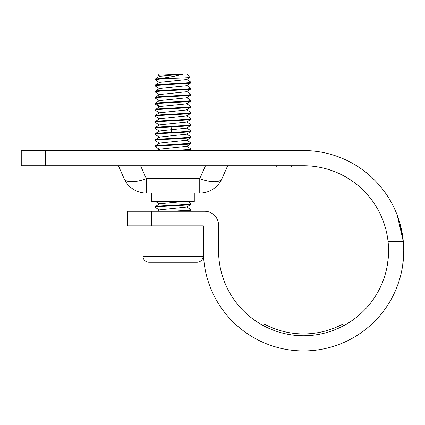 <?xml version="1.0" encoding="UTF-8"?>
<svg xmlns="http://www.w3.org/2000/svg" width="425" height="425" viewBox="0 0 425 425"><rect width="100%" height="100%" fill="white"/><g stroke="black" fill="none" stroke-linecap="round" stroke-linejoin="round"><path stroke-width="0.64" d="M403.336 241.682L403.75 250.75L403.336 241.644A100.178 100.178 0 0 1 403.75 250.75L403.75 250.92M397.2 215.119L403.325 241.522M386.787 268.058L387.265 265.593M402.985 263.091L402.077 268.967L402.693 265.269L403.75 250.75A100.178 100.178 0 0 1 303.572 350.928A100.178 100.178 0 0 1 203.394 250.75L203.394 225.856L127.5 225.856L127.5 211.283L204.606 211.283A13.967 13.967 0 0 1 218.572 225.25L218.572 250.75A85 85 0 0 0 303.572 335.75A85 85 0 0 0 388.078 241.644L403.336 241.644L400.063 223.832M343.65 325.704L342.789 324.1A83.178 83.178 0 0 1 264.35 324.1L263.489 325.704M402.193 268.324L402.082 268.956M380.37 214.322L381.353 216.479M382.011 218.014L380.88 215.427M388.078 241.644L403.336 241.644A100.178 100.178 0 0 0 303.572 150.572L45.533 150.572L45.533 165.75L303.572 165.75A85 85 0 0 1 388.078 241.644L388.237 243.222M402.13 268.68L402.178 268.414M397.274 215.316L397.093 214.843M397.019 214.657L396.892 214.322M396.929 214.413L397.232 215.204M291.428 165.75L291.428 166.967L276.25 166.967L276.25 165.75M124.127 178.649A24.283 24.283 0 0 0 146.317 193.072A24.283 24.283 0 0 1 124.127 178.649L118.394 165.75L124.127 178.649A24.283 9.137 -24 0 0 146.317 178.649L140.585 165.75M205.488 165.75L199.75 178.649L146.317 178.649L146.317 193.072L199.75 193.072A24.283 24.283 0 0 0 221.946 178.649L227.678 165.75L221.946 178.649A24.283 9.137 24 0 1 199.75 178.649L199.75 193.072M182.442 150.572L190.947 149.589L189.481 150.572L201.822 150.572M230.031 150.572L231.683 150.572M144.176 150.572L157.303 150.572L159.455 149.18L186.612 146.354L190.883 143.597L190.947 142.912C192.052 143.921 154.02 144.936 155.125 145.945L159.455 143.108L186.612 140.282L190.883 137.525L190.947 136.839C192.052 137.849 154.02 138.863 155.125 139.873L159.455 137.036L186.612 134.21L190.883 131.452L190.947 130.767C189.577 131.309 182.952 131.851 171.068 132.393C161.245 132.86 155.933 133.333 155.125 133.801L159.455 130.964L171.535 129.657L171.068 132.393M112.492 150.572L112.933 150.572L112.492 150.572M114.607 150.572L115.977 150.572M128.557 150.572L136.648 150.572M201.891 150.572L144.25 150.572M116.041 150.572L114.298 150.572M231.46 150.572L230.095 150.572M217.515 150.572L207.926 150.572M45.533 165.75L21.25 165.75L21.25 150.572L45.533 150.572M387.111 266.433L388.227 258.384M157.951 75.496L159.375 74.072L183.451 74.072C176.625 74.545 157.887 75.028 157.941 75.507L159.46 76.532M159.455 106.893L155.189 104.136L155.98 103.753C160.926 102.839 192.073 101.931 190.947 101.017L190.947 100.412C192.052 101.421 154.02 102.436 155.125 103.445L159.455 100.608L186.612 97.782L190.883 95.025L190.947 94.339C192.052 95.349 154.02 96.363 155.125 97.373L159.455 94.536L186.612 91.715L190.883 88.953L190.947 88.267C192.052 89.277 154.02 90.291 155.125 91.301L159.455 88.464L186.612 85.643L190.883 82.886L190.947 82.195C192.052 83.21 154.02 84.219 155.125 85.234L155.125 85.839C154.02 84.825 192.052 83.815 190.947 82.801M190.947 101.017L186.612 103.854L160.028 106.484L155.98 109.22C160.926 108.306 192.073 107.392 190.947 106.484L186.612 103.642M159.455 112.96L155.125 110.123C154.02 109.113 192.052 108.099 190.947 107.089L186.612 109.926L159.455 112.752L155.125 115.589C154.02 114.575 192.052 113.565 190.947 112.551L186.612 109.714M159.455 119.032L155.125 116.195C154.02 115.186 192.052 114.171 190.947 113.162L186.612 115.998L159.455 118.819L155.125 121.662C154.02 120.647 192.052 119.637 190.947 118.623L186.612 115.786M159.46 125.104L155.125 122.267C154.02 121.252 192.052 120.243 190.947 119.234L186.612 122.071L159.455 124.892L155.125 127.734C154.02 126.719 192.052 125.71 190.947 124.695L186.612 121.858M190.947 125.301L186.612 128.143L171.535 129.657L171.068 126.926C182.952 126.384 189.577 125.843 190.947 125.301L190.947 124.695M159.455 143.321L155.125 140.484C154.02 139.469 192.052 138.46 190.947 137.445M159.455 137.248L155.125 134.412C154.02 133.397 192.052 132.387 190.947 131.373M159.455 131.176L155.125 128.339C155.933 127.867 161.245 127.399 171.068 126.926M159.46 149.393L155.125 146.551C154.02 145.541 192.052 144.527 190.947 143.517M183.451 201.572L159.455 203.819L155.125 206.662C154.02 205.647 192.052 204.637 190.947 203.623L187.829 201.572M159.455 210.104L155.125 207.267C154.02 206.252 192.052 205.243 190.947 204.228L186.612 207.071L159.455 209.892L157.303 211.283M182.442 211.283L190.883 210.38L190.947 209.695L185.215 210.492L171.689 211.283M186.612 206.858L190.947 209.695M186.612 134.002L190.947 136.839M186.612 140.075L190.947 142.912M186.612 146.142L190.947 148.984L185.215 149.775L171.689 150.572M186.612 127.93L190.947 130.767M186.612 85.43L190.947 88.267M186.612 91.502L190.947 94.339M186.612 97.569L190.947 100.412M155.125 79.767L155.189 79.077L161.447 78.322C171.248 76.904 178.58 75.491 183.451 74.072L186.697 74.072L189.975 77.355C189.237 77.674 183.138 77.998 171.689 78.322L159.906 79.045L155.13 79.767L159.46 82.604M161.447 78.322L171.689 78.322M183.451 74.072L159.455 76.325L155.189 79.077M186.649 79.544L159.46 82.392L155.194 85.149M159.46 100.821L155.125 97.984C154.02 96.969 192.052 95.96 190.947 94.945M159.455 94.748L155.125 91.912C154.02 90.897 192.052 89.887 190.947 88.873M159.455 88.676L155.125 85.839M190.947 204.228L190.947 203.623M155.125 207.267L155.125 206.662M190.947 149.589L190.947 148.984M155.125 146.551L155.125 145.945M155.125 140.484L155.125 139.873M155.125 134.412L155.125 133.801M155.125 128.339L155.125 127.734M190.947 113.162L190.947 112.551M155.125 116.195L155.125 115.589M190.947 119.234L190.947 118.623M155.125 122.267L155.125 121.662M155.125 110.123L155.125 109.517M190.947 107.089L190.947 106.484M155.125 104.051L155.125 103.445M155.125 91.912L155.125 91.301M155.125 97.984L155.125 97.373M190.947 82.195L186.612 79.358M203.086 256.217L142.981 256.217A6.072 6.072 0 0 0 149.053 262.283L197.019 262.283A6.072 6.072 0 0 0 203.086 256.217L203.086 225.856M142.981 256.217L142.981 225.856M194.283 193.072L194.283 201.572L151.783 201.572L151.783 193.072M151.783 211.283L151.783 225.856M155.98 103.753L160.028 106.484L155.98 109.22M188.488 150.099L187.855 150.572M209.206 150.572L212.431 150.572M214.816 150.572L217.977 150.572M220.384 150.572L223.061 150.572M224.751 150.572L227.093 150.572M228.735 150.572L230.122 150.572M231.917 150.572L232.204 150.572M147.99 150.572L146.96 150.572M128.01 150.572L125.688 150.572M123.006 150.572L121.322 150.572M118.979 150.572L116.152 150.572M114.808 150.572L113.964 150.572M112.763 150.572L112.46 150.572M136.866 150.572L133.636 150.572M133.094 150.572L128.095 150.572M127.702 150.572L115.951 150.572M114.686 150.572L113.868 150.572M195.569 150.572L199.113 150.572M218.057 150.572L229.936 150.572M231.211 150.572L232.108 150.572M159.295 203.926L155.646 201.572M189.486 211.283L190.883 210.38M189.959 77.403L186.612 79.571"/></g></svg>
